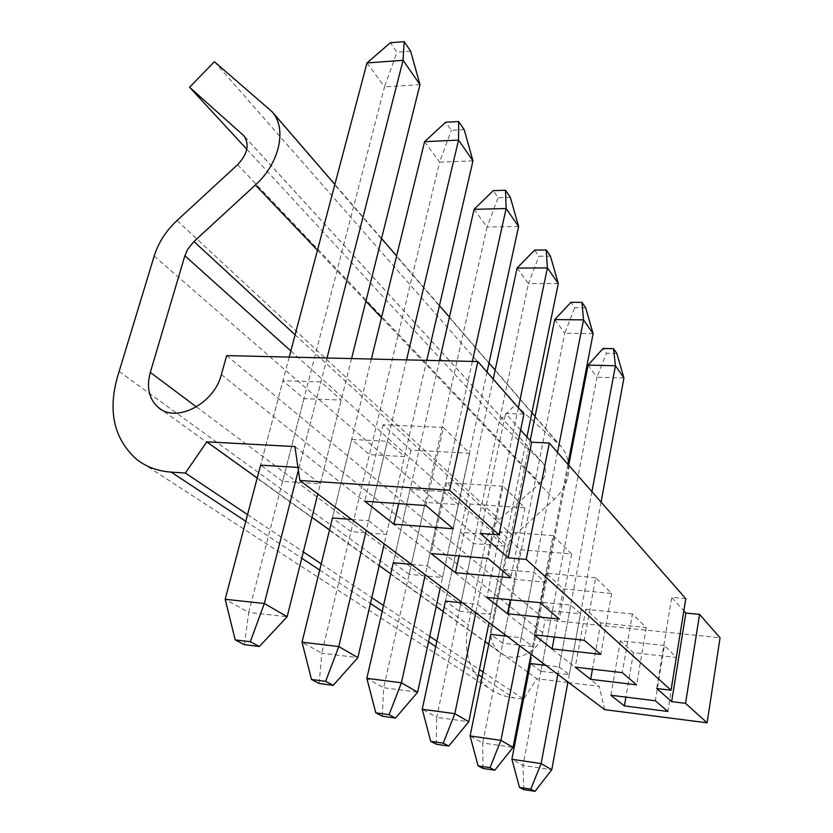 <?xml version="1.0" encoding="UTF-8"?>
<svg xmlns="http://www.w3.org/2000/svg" width="833" height="833" viewBox="0 0 833 833"><rect width="100%" height="100%" fill="white"/><g stroke="black" fill="none" stroke-linecap="round" stroke-linejoin="round"><path stroke-width="0.62" stroke-dasharray="4.17 3.12" d="M410.648 51.167L396.956 52.208L390.375 42.743M327.036 357.982L298.37 470.187M289.207 357.086L260.625 465.158L282.96 380.723L303.962 398.663L341.228 400.069L320.913 381.92L282.96 380.723M366.989 62.944L384.523 86.903L248.723 612.432L225.16 599.281M419.967 84.591L384.523 86.903L396.956 52.208M244.392 644.669L248.723 612.432L287.156 616.701M351.578 358.565L317.789 493.959M464.2 129.688L451.309 130.333L445.676 122.222M406.566 359.866L366.249 530.382M371.372 359.033L332.45 517.98L351.682 439.46L369.435 454.641L404.463 456.567L387.324 441.251L351.682 439.46M424.601 141.672L439.595 162.175L321.798 653.207L302.035 642.181M472.977 160.842L439.595 162.175L451.309 130.333M319.174 683.466L321.798 653.207L357.888 657.612M426.756 360.345L384.232 543.897M510.317 197.296L498.134 197.64L493.251 190.622M472.373 361.428L425.267 574.749M439.491 360.647L393.291 562.723L410.065 489.367L425.278 502.372L458.296 504.663L443.635 491.564L410.065 489.367M474.092 209.322L487.076 227.065L383.669 687.725L366.853 678.343M518.605 226.472L487.076 227.065L498.134 197.64M382.295 716.203L383.669 687.725L417.635 692.171M487.045 372.028L440.595 586.276M550.436 256.127L538.899 256.241L534.63 250.098M518.365 407.754L475.799 612.734M493.219 379.077L445.488 601.103L460.285 532.287L473.456 543.553L504.663 546.094L491.991 534.765L460.285 532.287M517.085 268.08L528.434 283.584L436.721 717.328L422.237 709.247M558.287 283.553L528.434 283.584L538.899 256.241M436.273 744.213L436.721 717.328L468.792 721.753M526.956 436.971L489.023 622.678M585.661 307.783L574.708 307.71L570.949 302.306M557.506 452.392L519.542 645.627M530.173 440.542L490.762 634.402L503.934 569.605L515.46 579.456L545.032 582.163L533.953 572.271L503.934 569.605M554.768 319.58L564.774 333.252L482.713 742.984L470.104 735.955M593.117 333.658L564.774 333.252L574.708 307.71M482.973 768.432L482.713 742.984L513.066 747.368M567.856 464.2L531.079 654.29M616.837 353.494L606.414 353.286L603.071 348.486M591.93 491.647L557.798 674.386M568.731 465.199L530.402 663.547L542.231 602.332L552.394 611.026L580.486 613.848L570.73 605.122L542.231 602.332M588.077 365.104L596.959 377.245L522.957 765.444L511.899 759.269M623.938 377.984L596.959 377.245L606.414 353.286M523.759 789.59L522.957 765.444L551.769 769.754M601.082 502.08L567.929 681.998M522.416 699.043L513.607 697.908C504.048 696.627 495.531 693.181 488.044 687.569C469.114 671.575 462.575 650.635 468.417 624.75L485.275 544.043C487.357 534.588 492.074 526.477 499.415 519.719L539.867 483.234C546.417 476.205 547.302 469.291 542.533 462.482L498.655 421.81L515.263 404.651L561.504 446.925L565.857 453.735L568.356 461.628M685.788 598.698L671.721 597.396L683.841 610.818M226.67 355.608L545.167 619.721L720.056 637.776M523.915 414.084L505.641 413.355L520.635 429.974M568.793 464.866C569.522 477.955 564.68 489.471 554.247 499.404L513.42 536.181L507.807 545.875L491.251 627.207C489.502 637.453 492.23 645.773 499.436 652.145C513.336 664.578 539.565 652.937 542.668 632.726L545.167 619.721M214.383 61.704L515.263 404.651M246.807 149.211L498.655 421.81M604.696 709.643L599.208 686.35L568.783 682.644M294.913 446.571L599.208 686.35M528.611 672.804L536.9 678.76L523.509 699.189M257.23 478.007L311.969 517.303M329.535 529.913L379.213 565.565M390.75 573.843L436.211 606.486M443.25 611.526L485.16 641.608M488.763 644.201L527.633 672.096M247.547 514.617L303.327 551.894M321.215 563.847L371.778 597.636M383.513 605.487L429.734 636.37M436.877 641.15L479.444 669.597M483.109 672.044L522.541 698.398M119.129 371.466L468.417 624.75M567.835 682.529L536.9 678.76M297.964 467.417L299.057 467.49L320.913 381.92M299.057 467.49L320.33 483.796L282.595 481.318L303.962 398.663M282.595 481.318L260.625 465.158M320.33 483.796L341.228 400.069M443.458 427.454L383.065 424.726L410.992 450.153L469.614 453.256L443.458 427.454L425.955 505.558M469.614 453.256L453.235 528.778M383.065 424.726L364.823 501.247M410.992 450.153L398.674 503.632M351.713 519.459L368.53 520.75L387.324 441.251M368.53 520.75L386.418 534.463L350.974 531.6L369.435 454.641M350.974 531.6L332.45 517.98M386.418 534.463L404.463 456.567M503.038 486.243L446.748 482.713L470.187 504.048L524.905 507.828L503.038 486.243L488.065 558.422M524.905 507.828L510.816 577.779M446.748 482.713L431.13 553.539M470.187 504.048L459.077 555.934M411.429 564.347L427.246 565.774L443.635 491.564M427.246 565.774L442.51 577.467L409.118 574.354L425.278 502.372M409.118 574.354L393.291 562.723M442.51 577.467L458.296 504.663M553.07 535.629L500.404 531.569L520.344 549.728L571.625 553.945L553.07 535.629L540.076 602.686M571.625 553.945L559.339 619.075M500.404 531.569L486.836 597.459M520.344 549.728L510.317 599.76M462.617 602.832L477.538 604.331L491.991 534.765M477.538 604.331L490.71 614.421L459.17 611.162L473.456 543.553M459.17 611.162L445.488 601.103M490.71 614.421L504.663 546.094M595.689 577.685L546.229 573.291L563.4 588.931L611.641 593.429L595.689 577.685L584.277 640.296M611.641 593.429L600.791 654.353M546.229 573.291L534.297 634.881M563.4 588.931L554.299 637.047M506.974 636.173L521.104 637.724L533.953 572.271M521.104 637.724L532.579 646.523L502.695 643.18L515.46 579.456M502.695 643.18L490.762 634.402M532.579 646.523L545.032 582.163M632.424 613.942L585.807 609.34L600.76 622.949L646.273 627.613L632.424 613.942L622.293 672.648M646.273 627.613L636.61 684.83M585.807 609.34L575.218 667.15M600.76 622.949L592.471 669.17M545.792 665.359L559.193 666.931L570.73 605.122M559.193 666.931L569.283 674.668L540.909 671.283L552.394 611.026M540.909 671.283L530.402 663.547M569.283 674.668L580.486 613.848M664.422 645.513L620.356 640.785L633.476 652.739L676.563 657.497L664.422 645.513L655.342 700.772M676.563 657.497L667.868 711.434M620.356 640.785L610.86 695.253M633.476 652.739L625.895 697.117M480.391 533.412L505.641 413.355M656.737 688.516L671.721 597.396M177.012 220.537L499.415 519.719M237.603 164.695L539.867 483.234M244.621 136.633L541.7 461.638M154.178 256.085L485.275 544.043M221.37 374.569L542.668 632.726M196.463 406.91L491.251 627.207M290.832 350.943L507.807 545.875M295.09 334.824L513.42 536.181M317.456 250.275L365.895 301.234M381.504 317.665L554.247 499.404M268.695 108.321L558.714 444.041M245.777 521.302L301.754 558.214M319.705 570.053L370.425 603.498M382.191 611.255L428.558 641.827M435.721 646.554L478.402 674.699M482.068 677.114L513.607 697.908M542.533 462.482L243.996 135.873M499.436 652.145L160.873 409.284M561.504 446.925L535.098 416.344M531.923 412.658L495.156 370.081M489.013 362.969L449.445 317.134M439.449 305.565L396.612 255.95M381.545 238.509L334.866 184.437M488.044 687.569L136.862 459.587"/><path stroke-width="1.25" d="M244.392 644.669L259.375 646.502L250.317 641.743L235.218 639.911L244.392 644.669M404.161 41.65L390.375 42.743L366.989 62.944L403.068 60.299L419.967 84.591L410.648 51.167L404.161 41.65L403.068 60.299L327.036 357.982M298.37 470.187L264.321 603.498L287.156 616.701L259.375 646.502M366.989 62.944L289.207 357.086M297.964 467.417L260.625 465.158L225.16 599.281L264.321 603.498L250.317 641.743M235.218 639.911L225.16 599.281M419.967 84.591L351.578 358.565M317.789 493.959L287.156 616.701M319.174 683.466L333.242 685.33L325.661 681.342L311.5 679.478L319.174 683.466M458.65 121.545L445.676 122.222L424.601 141.672L458.546 140.09L472.977 160.842L464.2 129.688L458.65 121.545L458.546 140.09L406.566 359.866M366.249 530.382L338.771 646.554L357.888 657.612L333.242 685.33M424.601 141.672L371.372 359.033M351.713 519.459L332.45 517.98L302.035 642.181L338.771 646.554L325.661 681.342M311.5 679.478L302.035 642.181M472.977 160.842L426.756 360.345M384.232 543.897L357.888 657.612M382.295 716.203L395.529 718.067L389.094 714.683L375.777 712.829L382.295 716.203M505.506 190.257L493.251 190.622L474.092 209.322L506.131 208.531L518.605 226.472L510.317 197.296L505.506 190.257L506.131 208.531L472.373 361.428M425.267 574.749L401.412 682.789L417.635 692.171L395.529 718.067M474.092 209.322L439.491 360.647M411.429 564.347L393.291 562.723L366.853 678.343L401.412 682.789L389.094 714.683M375.777 712.829L366.853 678.343M518.605 226.472L487.045 372.028M440.595 586.276L417.635 692.171M436.273 744.213L448.768 746.045L443.239 743.14L430.671 741.297L436.273 744.213M546.229 249.973L534.63 250.098L517.085 268.08L547.406 267.903L558.287 283.553L550.436 256.127L546.229 249.973L547.406 267.903L518.365 407.754M475.799 612.734L454.828 713.683L468.792 721.753L448.768 746.045M517.085 268.08L493.219 379.077M462.617 602.832L445.488 601.103L422.237 709.247L454.828 713.683L443.239 743.14M430.671 741.297L422.237 709.247M558.287 283.553L526.956 436.971M489.023 622.678L468.792 721.753M482.973 768.432L494.792 770.233L489.981 767.703L478.09 765.902L482.973 768.432M581.955 302.358L570.949 302.306L554.768 319.58L583.537 319.872L593.117 333.658L585.661 307.783L581.955 302.358L583.537 319.872L557.506 452.392M519.542 645.627L500.935 740.35L513.066 747.368L494.792 770.233M554.768 319.58L530.173 440.542M506.974 636.173L490.762 634.402L470.104 735.955L500.935 740.35L489.981 767.703M478.09 765.902L470.104 735.955M593.117 333.658L567.856 464.2M531.079 654.29L513.066 747.368M523.759 789.59L534.973 791.35L530.756 789.132L519.48 787.372L523.759 789.59M613.546 348.673L603.071 348.486L588.077 365.104L615.441 365.76L623.938 377.984L616.837 353.494L613.546 348.673L615.441 365.76L591.93 491.647M557.798 674.386L541.138 763.601L551.769 769.754L534.973 791.35M588.077 365.104L568.731 465.199M545.792 665.359L530.402 663.547L511.899 759.269L541.138 763.601L530.756 789.132M519.48 787.372L511.899 759.269M623.938 377.984L601.082 502.08M567.929 681.998L551.769 769.754M189.58 87.267L214.383 61.704L272.172 111.83C287.218 128.532 279.628 163.32 255.387 184.988L193.943 241.528L187.727 249.223L184.864 255.752L150.294 372.413C146.337 387.22 148.909 398.83 158.01 407.233C175.544 423.695 214.227 404.047 221.37 374.569L226.67 355.608L477.861 361.564L449.622 490.231L299.88 480.495L294.913 446.571L206.823 441.834L185.343 473.04L171.192 472.124C157.906 471.166 146.473 466.99 136.862 459.587C112.976 438.252 107.061 408.878 119.129 371.466L154.178 256.085C158.395 242.684 166.006 230.835 177.012 220.537L237.603 164.695C247.568 154.095 249.692 144.484 243.996 135.873L189.58 87.267L246.807 149.211M683.841 610.818L685.871 613.078L699.564 614.4L720.056 637.776L707.113 722.825L604.696 709.643L299.88 480.495M477.861 361.564L523.915 414.084L499.029 534.859L480.391 533.412L508.203 557.871L531.673 442.208L549.322 443.062L685.788 598.698L671.034 690.234L656.737 688.516L671.637 701.625L685.871 613.078M520.635 429.974L531.673 442.208M707.113 722.825L685.549 703.344L699.564 614.4M568.356 461.628L568.793 464.866M206.823 441.834L257.23 478.007M311.969 517.303L329.535 529.913M379.213 565.565L390.75 573.843M436.211 606.486L443.25 611.526M485.16 641.608L488.763 644.201M527.633 672.096L528.611 672.804M185.343 473.04L247.547 514.617M303.327 551.894L321.215 563.847M371.778 597.636L383.513 605.487M429.734 636.37L436.877 641.15M479.444 669.597L483.109 672.044M522.541 698.398L523.53 699.064M523.509 699.189L522.416 699.043M568.783 682.644L567.835 682.529M453.235 528.778L425.955 505.558L364.823 501.247L393.926 524.196L453.235 528.778M398.674 503.632L393.926 524.196M510.816 577.779L488.065 558.422L431.13 553.539L455.484 572.729L510.816 577.779M459.077 555.934L455.484 572.729M559.339 619.075L540.076 602.686L486.836 597.459L507.505 613.754L559.339 619.075M510.317 599.76L507.505 613.754M600.791 654.353L584.277 640.296L534.297 634.881L552.06 648.886L600.791 654.353M554.299 637.047L552.06 648.886M636.61 684.83L622.293 672.648L575.218 667.15L590.649 679.322L636.61 684.83M592.471 669.17L590.649 679.322M667.868 711.434L655.342 700.772L610.86 695.253L624.386 705.926L667.868 711.434M625.895 697.117L624.386 705.926M508.203 557.871L526.196 559.401L549.322 443.062M685.549 703.344L671.637 701.625M449.622 490.231L499.029 534.859M526.196 559.401L671.034 690.234M242.976 134.842L244.621 136.633M150.294 372.413L196.463 406.91M184.864 255.752L290.832 350.943M193.943 241.528L295.09 334.824M255.387 184.988L317.456 250.275M365.895 301.234L381.504 317.665M171.192 472.124L245.777 521.302M301.754 558.214L319.705 570.053M370.425 603.498L382.191 611.255M428.558 641.827L435.721 646.554M478.402 674.699L482.068 677.114M160.873 409.284L158.01 407.233M535.098 416.344L531.923 412.658M495.156 370.081L489.013 362.969M449.445 317.134L439.449 305.565M396.612 255.95L381.545 238.509M334.866 184.437L272.172 111.83"/></g></svg>
